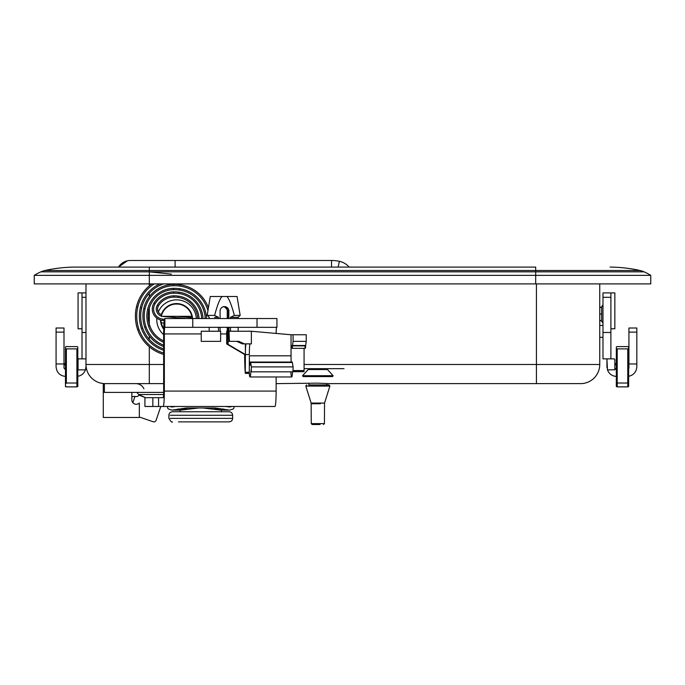 <?xml version="1.0" encoding="UTF-8"?>
<svg xmlns="http://www.w3.org/2000/svg" width="685" height="685" viewBox="0 0 685 685"><rect width="100%" height="100%" fill="white"/><g stroke="black" fill="none" stroke-linecap="round" stroke-linejoin="round"><path stroke-width="1.03" d="M65.477 364.925L65.477 348.305A0.882 0.565 0 0 0 66.359 348.87L76.908 348.87A0.882 0.565 0 0 0 77.79 348.305L77.79 382.435A0.882 0.565 180 0 1 76.908 383.009L76.908 385.955A0.882 0.882 180 0 0 77.79 385.073M65.477 382.144L65.477 369.763L63.996 368.016L63.996 328.012L63.996 332.131L56.076 332.131L56.076 328.012L56.076 363.966L63.996 363.966M65.477 377.82L65.477 376.425C59.758 375.714 56.624 372.469 56.076 366.689L56.076 363.966L56.076 366.689C56.624 372.469 59.758 375.714 65.477 376.425L65.477 379.507M66.359 348.87L66.359 383.009L76.908 383.009L76.908 386.879C77.782 385.415 77.876 389.131 77.79 382.435L77.79 347.167A0.882 0.565 0 0 0 76.908 346.593L66.359 346.593A0.882 0.565 0 0 0 65.477 347.167L65.477 382.435A0.882 0.565 0 0 0 66.359 383.009L66.359 383.369M77.79 377.82L77.79 379.507M65.477 369.763L65.477 384.79M65.477 347.167L65.477 381.297L65.477 347.167M77.79 364.257L77.79 364.257A1.755 1.747 0 0 0 78.064 363.307A1.755 1.747 180 0 1 77.79 364.249M616.337 363.05L616.337 364.925M616.337 382.435L616.337 347.167A0.882 0.565 180 0 1 617.211 346.593L627.768 346.593A0.882 0.565 0 0 1 628.642 347.167L628.642 348.305A0.882 0.565 180 0 1 627.768 348.87L617.211 348.87A0.882 0.565 180 0 1 616.337 348.305L616.337 382.435A0.882 0.565 0 0 0 617.211 383.009L617.211 386.879L627.768 386.879L627.768 377.914M616.337 376.613L616.337 376.425C612.03 376.082 609.076 373.89 607.458 369.857L607.458 369.857C609.076 373.89 612.03 376.082 616.337 376.425L616.337 385.081M627.768 348.87L627.768 386.879C628.633 385.441 628.727 389.097 628.642 382.435L628.642 348.305L628.642 382.435A0.882 0.565 180 0 1 627.768 383.009L627.768 383.369M628.642 364.257L628.642 364.257A1.755 1.747 180 0 0 628.924 363.307L628.924 328.012L628.924 332.131L636.836 332.131L636.836 328.012L636.836 363.966L628.924 363.966L628.924 368.016L628.924 363.307A1.755 1.747 0 0 1 628.642 364.249M616.337 377.82L616.337 376.425L616.337 377.82M616.337 384.799L616.337 361.286L616.337 384.799M616.337 383.317L616.337 380.877M85.454 369.857L85.985 366.74L85.454 369.857C84.075 373.428 81.524 375.585 77.79 376.313C81.524 375.585 84.075 373.428 85.454 369.857L78.064 369.857L78.064 359.548L78.664 358.863L78.064 359.548L78.664 358.863L85.985 358.863L82.02 358.863L82.02 292.906L78.064 292.906L85.985 292.906L85.985 366.74M78.064 368.016L77.79 368.967M636.836 366.689C636.433 371.912 633.711 375.115 628.642 376.313C633.711 375.115 636.433 371.912 636.836 366.689L636.836 363.966M628.642 368.967L628.924 368.016M308.824 383.617L308.824 384.936L329.057 384.936L326.856 384.936L329.057 384.936L326.856 384.936L326.856 383.617L328.834 383.617L317.84 383.155L276.132 383.617M334.982 368.667L323.774 368.667L327.49 369.54L333.124 375.697L332.55 376.579L303.13 376.579L302.565 375.697L308.19 369.54L311.906 368.667L304.072 368.667L344.007 368.667M320.041 424.512L312.129 424.512L320.041 424.512M160.059 318.448A10.112 10.112 0 0 0 160.984 318.756M192.074 318.534L192.142 317.686L176.713 316.333L192.142 317.686L192.108 318.14A15.609 15.609 0 0 1 192.134 318.534M164.263 320.546L162.73 320.409A11.431 11.431 -175.6 0 1 154.031 302.967A11.431 11.431 -175.6 0 0 162.73 320.409L162.85 319.099A10.112 10.112 0 0 1 155.152 303.669A22.271 22.271 0 0 1 173.562 293.189A32.983 32.983 0 0 1 178.845 293.497A26.569 26.569 0 0 1 201.698 318.534M163.501 283.907A33.265 33.265 0 0 0 141.632 307.95A36.493 36.493 0 0 0 142.651 327.969A33.488 33.488 0 0 0 163.655 348.896A33.488 33.488 0 0 1 142.651 327.969A36.493 36.493 0 0 1 141.632 307.95A33.265 33.265 0 0 1 163.501 283.907M205.217 318.534A30.089 30.089 0 0 0 179.333 290.02A36.493 36.493 0 0 0 173.493 289.669A25.79 25.79 0 0 0 148.919 309.637A29.018 29.018 0 0 0 149.724 325.563A26.013 26.013 0 0 0 163.655 340.873A26.013 26.013 0 0 1 149.724 325.563A29.018 29.018 0 0 1 148.919 309.637A25.79 25.79 0 0 1 173.493 289.669A36.493 36.493 0 0 1 179.333 290.02A30.089 30.089 0 0 1 205.217 318.534A30.089 30.089 0 0 0 179.333 290.02L179.513 288.71A37.821 37.821 0 0 0 173.459 288.351A27.109 27.109 0 0 0 147.635 309.337A30.345 30.345 0 0 0 148.474 325.983A27.331 27.331 0 0 0 163.655 342.312M199.052 318.534A23.932 23.932 0 0 0 178.477 296.117L178.297 297.418A22.614 22.614 2.1 0 1 197.734 318.534A22.614 22.614 2.1 0 0 178.297 297.418A29.018 29.018 0 0 0 173.648 297.144A18.315 18.315 0 0 0 158.509 305.758A6.156 6.156 0 0 0 161.711 314.835L161.6 315.203M161.686 314.929L161.711 314.835A6.156 6.156 0 0 1 158.509 305.758A6.156 6.156 0 0 0 161.711 314.835M145.066 308.747L143.781 308.447A34.301 34.301 0 0 0 144.732 327.267A34.301 34.301 0 0 1 143.781 308.447A31.065 31.065 0 0 1 173.373 284.395A41.776 41.776 0 0 1 180.061 284.789A35.363 35.363 2.1 0 1 208.42 307.813A35.363 35.363 2.1 0 0 180.061 284.789A41.776 41.776 0 0 0 173.373 284.395A31.065 31.065 0 0 0 143.781 308.447A34.301 34.301 0 0 0 144.732 327.267A31.296 31.296 159 0 0 163.655 346.567A31.296 31.296 159 0 1 144.732 327.267L145.982 326.839A32.983 32.983 0 0 1 145.066 308.747A29.746 29.746 0 0 1 173.408 285.714A40.458 40.458 0 0 1 179.881 286.099A34.044 34.044 0 0 1 207.957 310.682M151.907 283.907A38.54 38.54 0 0 0 136.495 306.76A38.54 38.54 0 0 1 151.907 283.907A38.54 38.54 0 0 0 136.495 306.76A41.776 41.776 0 0 0 137.659 329.682A38.771 38.771 0 0 0 163.655 354.419A38.771 38.771 0 0 1 137.659 329.682A38.771 38.771 0 0 0 163.655 354.419M178.477 296.117A30.345 30.345 0 0 0 173.622 295.826L173.648 297.144A29.018 29.018 0 0 1 178.297 297.418A29.018 29.018 0 0 0 173.648 297.144A18.315 18.315 0 0 0 158.509 305.758L157.387 305.065A7.475 7.475 0 0 0 161.36 316.11M137.659 329.682A41.776 41.776 0 0 1 136.495 306.76A41.776 41.776 0 0 0 137.659 329.682L138.909 329.254A40.458 40.458 0 0 1 137.779 307.06A37.221 37.221 0 0 1 154.296 283.907M154.031 302.967A23.59 23.59 0 0 1 173.536 291.87A34.301 34.301 0 0 1 179.025 292.195A27.888 27.888 0 0 1 203.017 318.534A27.888 27.888 0 0 0 179.025 292.195A34.301 34.301 0 0 0 173.536 291.87A23.59 23.59 0 0 0 154.031 302.967L155.152 303.669M192.579 318.534A16.046 16.046 0 0 0 161.3 314.68M160.521 319.989A16.046 16.046 0 0 0 163.715 329.245M163.655 334.631A19.788 19.788 0 0 1 156.831 318.14A19.788 19.788 0 0 0 163.655 334.631M158.321 311.966A19.788 19.788 0 0 1 196.321 318.534M191.826 316.333L161.309 316.333A15.609 15.609 0 0 1 192.057 317.677M163.732 328.517A15.609 15.609 0 0 1 160.966 320.109M132.839 402.652L134.945 396.487M160.804 406.479L156.043 420.402A2.201 2.201 0 0 1 153.252 421.772L139.338 417.011M192.117 315.665L192.374 318.534M161.018 323.611L160.735 320.058M172.603 304.08L180.532 304.08M164.015 322.935L161.309 322.935M131.862 396.487L137.394 396.487L139.295 395.185L145.434 397.685L163.133 397.685A6.593 0.514 90 0 0 163.655 391.092L163.655 333.929A15.387 1.207 90 0 1 164.862 318.534L164.862 327.327A6.593 0.514 -90 0 0 164.349 333.929L201.244 333.929M139.338 403.028L139.338 417.473L139.338 403.028A4.401 4.401 0 0 1 131.862 399.886L131.862 392.411L135.193 392.411M139.338 417.473L103.281 417.473L103.272 383.617L163.655 383.617M163.647 392.411L104.377 392.411L104.377 383.617M103.272 383.617L103.272 392.411L104.377 392.411M136.914 392.411L138.678 394.526L163.578 394.526M276.132 376.973L276.132 391.092L164.349 391.092A15.387 1.207 90 0 1 163.133 406.479L158.569 406.479L158.569 397.685L145.434 397.685L138.678 394.526M78.064 359.548L78.064 369.789M85.985 357.596L85.985 358.863L78.664 358.863M85.985 332.482L82.02 332.482L82.02 336.883L82.02 331.386M82.02 336.883L82.02 325.889M85.985 292.906L82.02 292.906M82.02 315.811L82.02 314.013L82.02 315.811M599.743 319.938A6.593 6.593 0.5 0 0 601.661 321.214L601.661 314.013L601.661 321.214L602.98 323.234L602.98 325.443L602.98 292.906L602.98 322.952M599.743 308.087A6.593 6.593 -179.5 0 1 601.661 306.811L601.661 314.013L599.743 314.013M614.847 369.789L607.458 369.857L606.936 358.863L602.98 358.863L614.248 358.863L614.847 359.548L614.847 369.789L614.847 359.548L614.248 358.863L606.936 358.863L606.987 367.759M606.936 366.74L606.936 361.997A9.676 9.607 0 0 0 606.936 362.005A9.676 9.607 180 0 1 606.936 361.997L606.936 361.877M606.936 292.906L602.98 292.906L606.936 292.906M606.936 358.863L610.892 358.863L602.98 358.863L602.98 325.443L602.98 358.863L610.892 358.863L610.892 328.791L614.847 328.791L614.847 292.906L610.892 292.906L614.847 292.906L614.847 328.791M602.98 292.906L610.892 292.906L602.98 292.906L610.892 292.906L602.98 292.906L602.98 297.307L602.98 292.906L610.892 292.906L610.892 332.482L602.98 332.482L602.98 358.863L602.98 328.791M610.892 292.906L610.892 297.307L602.98 297.307L602.98 332.482M614.847 368.016L616.337 369.763M610.892 332.482L610.892 336.883M610.892 325.889L610.892 331.386M601.661 307.925L601.661 308.404M601.661 311.761L601.661 312.882M602.98 304.799L601.661 306.811L602.98 305.082M602.98 315.468L602.98 312.557L602.98 315.468M178.477 421.874L209.148 421.874M207.512 421.874L229.124 421.874C231.282 421.643 232.455 420.47 232.643 418.355L170.265 418.355M194.745 411.753L229.124 411.753L172.406 411.753L180.095 411.753L180.095 410.127M326.471 383.617L580.615 383.617L536.423 383.617L536.423 283.907M650.75 283.907L650.75 275.353L650.75 283.907L34.25 283.907L85.985 283.907L85.985 364.488A19.129 19.129 -90 0 0 105.113 383.617M536.423 383.617L580.615 383.617A19.129 19.129 90 0 0 599.743 364.488L599.743 283.907L599.743 364.488L304.072 364.488M610.292 267.09A16.705 16.705 0 0 1 610.472 267.09A16.705 16.705 0 0 0 610.292 267.09A16.705 16.705 0 0 1 610.472 267.09L610.292 267.09A16.705 16.705 0 0 0 610.121 267.09A16.705 16.705 0 0 1 610.292 267.09A16.705 16.705 0 0 0 610.121 267.09A16.705 16.705 0 0 1 610.472 267.09A142.471 142.471 0 0 1 640.055 270.515A21.988 21.988 0 0 1 644.123 271.851A52.771 52.771 0 0 1 650.75 275.353A52.771 52.771 0 0 0 644.123 271.851A52.771 52.771 0 0 1 650.75 275.353L535.696 275.353L535.696 267.09L74.708 267.09A16.705 16.705 -90 0 1 74.879 267.09A16.705 16.705 -90 0 0 74.528 267.09A142.471 142.471 -90 0 0 44.945 270.515A21.988 21.988 90 0 0 40.877 271.851A21.988 21.988 90 0 1 44.945 270.515L149.304 270.515L149.304 267.09L149.304 271.851L40.877 271.851A52.771 52.771 -90 0 0 34.25 275.353A52.771 52.771 90 0 1 40.877 271.851M74.708 267.09A16.705 16.705 -90 0 0 74.528 267.09L535.696 267.09L535.696 270.515L149.304 270.515L149.304 271.851L535.696 271.851L535.696 270.515L640.055 270.515A21.988 21.988 0 0 1 644.123 271.851A21.988 21.988 0 0 0 640.055 270.515A142.471 142.471 0 0 0 610.472 267.09M34.25 283.907L34.25 275.353L34.25 283.907L34.25 275.353L149.304 275.353L149.304 271.851M535.696 283.907L535.696 275.353L149.304 275.353L149.304 285.902M175.702 406.479L172.012 407.001L169.375 406.479M198.65 407.977L180.772 410.127L172.012 410.127L168.484 409.056L167.568 408.037L167.568 406.479M172.012 410.127L186.525 407.977L215.004 407.977L229.518 410.127L233.046 409.056L233.962 408.037L233.962 406.479M232.155 406.479L229.518 407.001L225.827 406.479M180.772 410.127L177.8 409.056M223.73 409.056L220.758 410.127L202.88 407.977M163.133 406.479L274.925 406.479A15.387 1.207 -90 0 0 276.132 391.092M152.849 397.685L152.849 406.479L176.199 406.479M152.849 406.479L144.92 406.479L144.92 397.685M164.349 391.092L164.349 333.929M192.768 327.327L276.945 327.327L276.945 318.534L192.768 318.534L192.768 327.327L165.162 327.327M276.132 333.552A6.593 0.514 90 0 1 276.646 327.327M165.162 318.534L192.768 318.534M162.893 260.488L331.523 260.488A38.077 38.077 -90 0 1 339.375 261.31A17.587 17.587 -90 0 1 349.119 267.09M175.103 267.09L175.103 260.488L130.39 260.488A14.068 14.068 90 0 0 126.417 261.062L118.471 267.09A14.068 14.068 -90 0 1 130.39 260.488M149.236 271.851L171.378 274.12M292.975 371.407L304.003 371.681L304.072 370.568L292.992 370.568M290.825 371.835A22.425 1.379 -90 0 0 291.699 376.973A22.425 1.379 -90 0 0 292.581 371.835M249.254 373.393A22.425 1.379 -90 0 0 250.008 376.973A22.425 1.379 -90 0 0 250.993 370.131L251.267 371.835L251.386 366.903L250.676 362.502L292.375 362.502A6.978 0.428 -90 0 0 292.221 362.04A6.978 0.428 -90 0 0 292.067 362.502M245.393 343.861L245.393 354.547L244.673 354.547A22.425 1.379 -90 0 0 245.29 373.205L245.393 354.582L249.357 354.582A10.72 0.659 90 0 1 250.016 343.861M250.676 362.502A6.978 0.428 90 0 0 250.522 362.04A6.978 0.428 90 0 0 250.273 363.401A9.436 0.582 -90 0 1 249.922 365.242A9.436 0.582 -90 0 1 249.349 355.806L249.28 373.393L245.367 373.205M246.052 343.861A10.72 0.659 -90 0 0 245.393 354.582M291.185 362.04A9.436 0.582 90 0 1 291.039 355.806L291.039 334.759L306.246 334.759L306.246 341.353L293.077 341.353L292.495 345.505L305.656 345.505L306.246 341.353M228.55 327.327L228.739 341.353L238.791 341.353L244.365 343.861L251.386 343.861L251.378 331.24L291.039 334.759M251.267 371.835L292.966 371.835L293.077 366.903L251.386 366.903M293.077 366.903L292.375 362.502M244.365 343.861L242.327 343.861L236.753 341.353M245.393 354.547L228.148 344.384L228.148 341.353L227.377 341.353L227.377 343.938L226.684 343.938L226.684 331.24L227.249 331.24L227.249 327.327M228.148 344.384L227.377 343.938M229.441 341.353L228.867 327.327M229.441 331.24L251.378 331.24M291.039 345.882L291.793 345.882A8.794 0.539 -90 0 0 291.699 345.754A8.794 0.539 -90 0 0 291.604 345.882M304.072 348.34L304.072 370.568M224.355 306.615L228.55 311.007L228.55 318.534M228.55 338.553L227.574 338.553L227.574 327.327M227.574 318.534L227.574 311.007C227.292 308.344 225.802 306.871 223.113 306.615M228.867 318.534L228.867 311.007A4.401 4.393 90 0 0 224.483 306.615A4.401 4.393 90 0 0 220.091 311.007L220.091 318.534M220.091 327.327L220.091 331.24M220.63 341.353L220.63 331.24L201.244 331.24L201.244 341.353L220.63 341.353M228.739 341.353L228.148 341.353M227.574 338.553L227.377 341.353M291.793 345.882A7.475 0.462 -90 0 0 292.135 348.34A7.475 0.462 -90 0 0 292.495 345.505M293.077 341.353L293.077 334.759M305.656 345.505A7.475 0.462 90 0 1 305.296 348.34A7.475 0.462 90 0 1 304.962 345.882L292.469 345.882M223.67 306.692A4.401 4.393 -90 0 1 227.249 311.007L227.249 318.534M218.472 318.534L218.472 317.301L214.61 315.408C217.325 305.262 219.791 298.96 222 296.502L226.958 296.502C229.167 298.96 231.633 305.262 234.356 315.408L230.485 317.301L230.485 318.534M230.485 327.327L230.485 331.24M218.472 331.24L218.472 327.327M230.485 317.301L238.157 317.301L240.152 315.408L234.184 315.408M222 296.502L210.261 296.502L207.187 315.408L214.773 315.408M240.152 315.408L237.078 296.502L226.958 296.502M214.593 317.301L218.472 317.301M244.673 354.547L226.684 343.938M65.477 363.05L65.477 382.435M65.477 378.625L65.477 378.625C65.443 391.169 65.34 384.713 66.359 386.879L76.908 386.879L76.908 377.914M76.908 366.158L76.908 362.639M77.79 384.799A0.882 0.882 -0 0 1 76.908 385.672M76.908 348.87L76.908 383.369M627.768 382.787L627.768 385.955A0.882 0.882 180 0 0 628.642 385.073M627.768 366.158L627.768 362.639M617.211 385.672L617.211 382.161M617.211 364.968L617.211 362.639M617.211 380.732L617.211 377.914M627.768 383.009L617.211 383.009L617.211 348.87M308.19 369.54L327.49 369.54M302.565 375.697L333.124 375.697M311.752 423.63L324.442 423.63L311.752 423.63M320.383 403.739L311.247 403.739L320.383 403.739M311.658 403.08L324.536 403.08L311.658 403.08M306.717 386.075L329.896 386.075L329.057 384.936L329.896 386.075L324.536 403.08L324.442 423.63L323.56 424.512M162.199 316.333A7.475 7.475 0 0 0 163.073 316.47L163.09 316.333M164.503 319.236L162.85 319.099M159.879 283.907A34.584 34.584 0 0 0 140.348 307.659L141.632 307.95M173.622 295.826A19.634 19.634 0 0 0 157.387 305.065M206.536 318.534A31.407 31.407 0 0 0 179.513 288.71M140.348 307.659A37.821 37.821 0 0 0 141.401 328.398A34.807 34.807 0 0 0 163.655 350.283M163.655 353.049A37.444 37.444 0 0 1 138.909 329.254M209.105 317.224A34.044 34.044 0 0 1 209.182 318.534L209.182 317.301L207.29 315.408M163.655 345.154A29.969 29.969 0 0 1 145.982 326.839M163.073 316.47L186.697 318.534M148.474 325.983L149.724 325.563M147.635 309.337L148.919 309.637M173.459 288.351L173.493 289.669M141.401 328.398L142.651 327.969M136.495 306.76L137.779 307.06M180.061 284.789L179.881 286.099M173.373 284.395L173.408 285.714M179.025 292.195L178.845 293.497M173.536 291.87L173.562 293.189M85.985 297.307L82.02 297.307M78.064 328.791L78.064 292.906L78.064 328.791L82.02 328.791M63.996 363.307L63.996 363.307A1.755 1.747 -0 0 0 65.477 365.036M601.661 310.194L601.661 309.731L601.661 310.194M602.98 358.863L610.892 358.863M614.847 363.307A1.755 1.747 180 0 0 616.337 365.036M85.985 283.907L85.985 364.488L149.304 364.488L149.304 346.747M232.643 418.355L232.643 415.273L170.265 415.273M149.304 339.392L149.304 335.915M149.304 324.21L149.304 308.181M149.304 296.665L149.304 293.223M149.304 383.617L149.304 364.488L163.655 364.488M644.123 271.851L535.696 271.851L535.696 275.353M187.228 409.056L177.912 409.056M214.302 409.056L223.618 409.056M220.63 333.929L226.684 333.929M257.029 327.327L257.029 318.534M338.15 267.09L339.375 261.31M331.523 267.09L331.523 260.488M249.349 372.28L245.393 372.28M249.349 355.806L291.039 355.806M292.015 348.074L291.039 348.074M617.211 386.879C616.209 384.705 616.294 391.195 616.337 378.625M77.79 364.137L78.064 363.196M628.642 364.137L628.924 363.307M312.129 424.512L311.247 423.63L311.144 403.08L305.793 386.075L306.632 384.936L305.793 386.075M311.247 403.739L311.144 403.08M143.953 388.892C142.309 385.535 139.629 383.78 135.895 383.617M85.985 358.863L85.985 336.917M63.996 328.012L56.076 328.012M65.751 364.951L63.996 363.196M616.611 364.951L614.847 363.196M636.836 328.012L628.924 328.012M602.98 325.443L599.743 325.443M602.98 337.32L599.743 337.32M601.661 321.214L602.98 323.234M172.406 411.753C170.265 411.968 169.092 413.141 168.887 415.273L168.887 418.355C170.925 421.643 172.098 422.816 172.406 421.874M232.643 415.273C232.438 413.141 231.265 411.968 229.124 411.753M221.435 410.127L221.435 411.753M220.758 410.127L229.518 410.127M118.471 267.09L127.367 260.822M304.003 371.681L292.966 371.681M291.699 376.973L250.008 376.973M249.28 373.393L245.324 373.393M250.522 362.04L292.221 362.04M238.157 331.24L238.157 327.327M238.157 318.534L238.157 317.301M305.296 348.34L292.135 348.34M209.182 331.24L209.182 327.327"/></g></svg>
